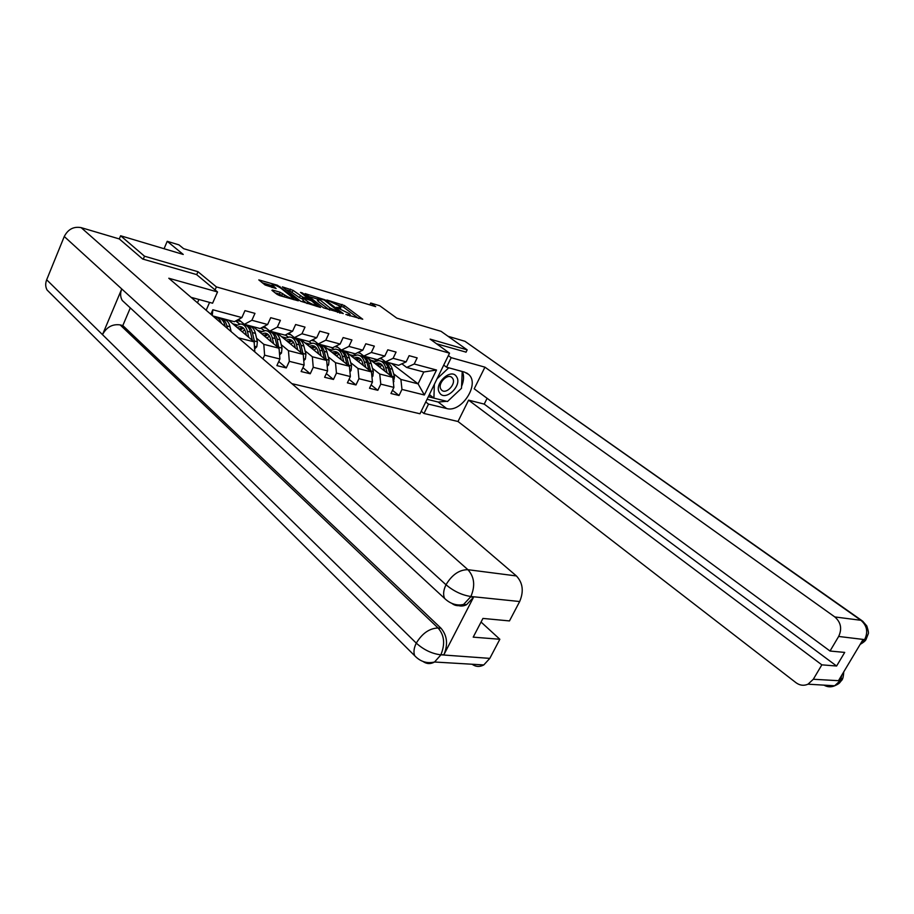 <?xml version="1.0" encoding="UTF-8"?>
<svg xmlns="http://www.w3.org/2000/svg" width="914" height="914" viewBox="0 0 914 914"><rect width="100%" height="100%" fill="white"/><g stroke="black" fill="none" stroke-linecap="round" stroke-linejoin="round"><path stroke-width="1.37" d="M345.88 314.485L362.744 319.237L344.452 305.55L326.835 299.986L338.317 305.379L340.842 307.812L336.386 307.31L349.274 313.616L350.313 314.953L345.88 314.485M272.452 290.001L271.915 290.332L276.999 294.319L279.547 295.565L298.295 300.832L277.502 285.259L258.811 279.901L265.094 284.985L276.142 288.538L272.098 284.791C274.029 284.585 276.976 285.716 280.918 288.196L293.565 298.467C291.612 298.684 288.653 297.53 284.677 295.028L280.164 292.252L272.452 290.001L272.201 290.561M465.991 352.256L467.168 349.868L441.062 331.325L396.79 318.129L379.744 305.756L370.707 303.014L375.665 306.636L183.634 248.677L178.95 244.872L167.216 241.307L164.063 248.722M196.693 274.691L197.984 271.721L144.515 256.206L120.614 235.766L183.246 254.446L167.216 241.307M197.984 271.721L216.39 286.905L449.539 353.17L419.994 413.779L291.874 383.652M467.168 349.868L430.106 339.105L449.539 353.17M323.522 307.835L343.287 313.582L325.064 299.815L305.093 293.6L323.522 307.835M320.54 307.458L300.615 301.186L282.3 286.847L293.006 290.321L302.74 297.107L308.395 298.604L300.523 292.411L302.557 293.006L320.54 307.458M119.3 238.931L120.614 235.766M144.515 256.206L143.247 259.199M206.164 310.246L209.592 302.408M215.076 289.909L216.39 286.905M210.837 314.256L212.825 309.755L241.879 317.581L244.975 310.634L254.972 313.376L251.887 320.277L267.631 324.516L270.715 317.695L280.392 320.346L277.319 327.132L292.571 331.234L295.633 324.527L305.002 327.098L301.951 333.759L316.712 337.746L319.763 331.154L328.834 333.644L325.807 340.191L340.122 344.052L343.138 337.563L351.947 339.974L348.931 346.417L362.801 350.165L365.806 343.778L374.34 346.12L371.347 352.461L384.805 356.083L387.799 349.811L396.07 352.084L393.1 358.322L406.159 361.841L409.129 355.672L417.161 357.877L414.213 364.012L436.515 370.021L424.359 394.997L401.966 389.421L399.041 395.488L390.952 393.511L393.888 387.399L380.772 384.131L377.825 390.301L369.507 388.256L372.455 382.063L358.939 378.693L355.98 384.954L347.4 382.852L350.37 376.557L336.443 373.083L333.461 379.447L324.619 377.288L327.6 370.878L313.239 367.302L310.246 373.769L301.117 371.541L304.122 365.029L289.315 361.338L286.299 367.919L276.885 365.611L279.901 358.996L264.603 355.18L262.935 358.871M238.36 337.826L254.103 341.859L228.454 320.117M238.497 319.432L244.358 324.344L260.102 328.526L267.631 324.516M254.103 341.859L254.835 351.936M251.887 320.277L244.358 324.344M253.201 326.686L279.067 348.245L263.803 344.338L256.571 338.249M239.674 324.024L235.903 320.848M236.737 320.391L241.01 321.534M264.089 326.401L269.79 331.097L285.031 335.141L292.571 331.234M263.803 344.338L264.603 355.18M279.067 348.245L279.901 358.996M277.319 327.132L269.79 331.097M277.193 333.062L303.242 354.438L288.447 350.656L281.204 344.647M264.272 330.617L261.107 327.989M262.478 327.258L266.408 328.309M288.881 333.153L294.399 337.632L309.172 341.55L316.712 337.746M288.447 350.656L289.315 361.338M303.242 354.438L304.122 365.029M301.951 333.759L294.399 337.632M300.478 339.243L326.675 360.436L312.337 356.768L305.07 350.839M288.127 337.015L285.522 334.89M287.407 333.907L290.995 334.867M312.896 339.677L318.255 343.972L332.57 347.766L340.122 344.052M312.337 356.768L313.239 367.302M326.675 360.436L327.6 370.878M325.807 340.191L318.255 343.972M323.065 345.241L349.399 366.263L335.495 362.698L328.217 356.848M311.274 343.207L309.195 341.539M311.548 340.351L314.827 341.23M336.169 345.995L341.379 350.108L355.26 353.798L362.801 350.165M335.495 362.698L336.443 373.083M349.399 366.263L350.37 376.557M348.931 346.417L341.379 350.108M344.989 351.067L371.45 371.907L357.957 368.445L350.679 362.664M333.736 349.217L331.576 347.503M334.947 346.589L337.929 347.389M358.734 352.118L363.795 356.06L377.265 359.636L384.805 356.083M357.957 368.445L358.939 378.693M371.45 371.907L372.455 382.063M371.347 352.461L363.795 356.06M366.286 356.723L392.837 377.379L379.744 374.032L372.466 368.319M355.546 355.055L353.25 353.261M357.637 352.644L360.344 353.364M380.635 358.048L385.559 361.841L398.63 365.314L406.159 361.841M379.744 374.032L380.772 384.131M392.837 377.379L393.888 387.399M393.1 358.322L385.559 361.841M391.421 363.395L418.075 383.846L400.903 379.447L393.626 373.803M376.728 360.722L374.317 358.859M379.653 358.517L382.086 359.168M401.886 363.806L406.673 367.451L423.81 371.998L436.515 370.021M400.903 379.447L401.966 389.421M423.81 371.998L418.075 383.846L424.359 394.997M414.213 364.012L406.673 367.451M370.707 303.014L369.839 304.876M241.879 317.581L234.361 321.694L212.848 315.97M212.825 309.755L212.288 315.49M374.923 361.327L370.798 360.23M373.883 358.734L376.499 360.767M392.494 390.312L399.041 395.488M371.095 384.92L377.825 390.301M352.815 353.147L355.317 355.1M353.615 355.695L349.491 354.609M349.057 379.344L355.98 384.954M331.131 347.389L333.496 349.262M331.679 349.913L327.532 348.817M326.332 373.598L333.461 379.447M308.806 341.459L311.034 343.253M309.081 343.938L304.922 342.841M302.911 367.657L310.246 373.769M285.351 334.981L287.887 337.049M285.785 337.792L281.615 336.695M278.747 361.521L286.299 367.919M260.924 328.092L264.032 330.662M261.77 331.451L257.588 330.354M235.721 320.951L239.422 324.059M236.977 324.916L232.807 323.807M358.722 318.54L343.664 307.253L337.94 305.105M317.786 299.164L308.612 296.444M339.894 312.405L324.196 300.055L318.118 298.444L330 307.995L339.894 312.405L339.62 312.999M318.095 298.49L317.329 300.18L318.301 301.449L319.089 299.712M329.726 310.12L318.301 301.449M285.796 289.715L289.761 290.88L290.549 289.121M302.911 299.164L299.461 297.667L289.761 290.88M316.255 305.87L316.975 306.43M307.904 301.78C311.788 304.225 314.679 305.345 316.575 305.162L311.514 300.82L304.145 298.192L303.677 298.535L307.904 301.78L307.093 303.562L302.877 300.306L303.677 298.535M303.379 298.135L302.877 300.306M283.808 296.799L279.353 294.057L275.08 292.811M272.098 284.791L271.298 286.585L271.881 287.464M271.755 285.568L262.272 282.769M294 299.758L293.245 299.175M393.351 382.235L394.505 376.956L392.334 369.199C391.021 364.972 388.667 362.698 385.251 362.355L385.24 362.344M382.269 365.154L379.447 366.96M387.159 372.958L385.628 367.439C384.326 363.201 381.972 360.916 378.556 360.573L373.358 362.23M384.668 371.027L384.017 368.673C382.932 365.143 380.978 363.235 378.133 362.961L375.117 363.589M392.06 376.785L389.787 368.525C388.576 364.526 386.371 362.264 383.195 361.727M377.722 365.623L381.184 364.103M381.081 361.247L381.115 361.247C384.52 361.59 386.873 363.875 388.187 368.113L390.187 375.323M380.453 363.623L376.682 364.812M439.577 392.814C445.004 402.16 462.667 385.525 456.612 376.808C451.333 367.211 433.293 384.131 439.577 392.814M441.005 389.33L441.508 389.97C445.895 395.019 456.577 383.903 452.659 378.385L452.087 377.676C447.677 372.684 437.018 383.891 441.005 389.33M448.591 367.748L462.221 371.541L461.49 388.301L447.483 401.497L433.933 398.127L429.706 394.871L429.729 393.797M428.312 396.71L433.91 398.104L434.356 384.314M437.041 378.807L448.728 367.851M446.649 401.292L438.194 402.046L446.615 408.524C461.319 413.094 480.158 384.223 468.745 374.489L464.529 372.112L446.558 367.2L451.208 357.671L484.934 367.165L834.813 616.939L860.919 620.298L464.963 341.299L448.031 336.283M446.615 408.524L428.529 404.114L423.959 413.471L458.005 421.503L468.585 400.138L821.846 664.844L813.311 679.262L840.149 680.781L838.652 680.404L862.999 639.629L864.747 639.617L838.652 636.452C842.205 628.821 840.937 622.32 834.813 616.939M487.116 398.298L484.214 404.102L468.585 400.138M484.214 404.102L836.607 666.02L844.707 652.413L830.026 651.031L474.206 388.793L484.934 367.165M443.724 365.109L446.558 367.2M448.351 355.603L451.208 357.671M421.194 411.3L423.959 413.471M425.753 401.954L428.529 404.114M458.005 421.503L796.06 682.747C799.876 685.511 803.863 685.991 808.022 684.186L813.311 679.262M464.963 341.299L861.799 620.537M830.026 651.031L838.652 636.452M836.607 666.02L821.846 664.844M466.049 352.141L436.526 343.755M448.625 400.423L459.673 390.015M461.581 386.348C463.889 380.761 464.175 375.825 462.427 371.53M438.194 402.046L427.055 399.292M444.421 365.623L443.587 365.394M429.032 395.236L430.745 395.671M842.045 674.715L840.149 680.496M841.337 677.937L841.486 680.576L840.16 680.793M865.775 637.229L866.026 639.503L864.747 639.617M191.095 297.347L212.585 303.219L217.532 291.954L168.793 278.244L516.41 575.946C522.865 582.846 523.951 591.381 519.666 601.526L509.475 620.926L482.935 618.424L473.201 637.149L499.844 639.263L489.813 658.377L483.792 664.935C479.736 667.129 475.828 666.889 472.07 664.238M126.281 304.179L122.259 300.466C120.271 297.039 120.1 293.2 121.745 288.95L64.266 236.509C68.047 229.22 73.68 226.272 81.163 227.643L119.311 238.942L142.687 259.039L196.556 274.566L217.532 291.954M197.47 302.797L198.909 299.484M50.921 293.84L47.082 290.012C45.392 286.882 45.254 283.466 46.671 279.775L102.494 334.65C106.572 327.098 112.456 323.853 120.145 324.904L438.08 627.998L441.016 628.249C447.22 635.584 448.18 644.416 443.896 654.732L473.566 597.196L466.551 604.691C463.01 606.485 459.559 606.473 456.223 604.668M64.266 236.509L46.671 279.775M122.259 300.466L444.627 598.464C442.936 594.751 443.393 590.181 445.998 584.766L121.745 288.95L102.494 334.65L416.281 643.136C423.685 649.774 431.762 653.659 440.491 654.778L489.813 658.377M499.844 639.263L481.05 622.046M463.364 605.833L462.096 604.68M130.314 307.904L122.819 325.555L441.016 628.249M122.819 325.555L120.145 324.904M452.099 603.583C455.378 606.073 459.228 606.348 463.638 604.394L470.653 596.876L473.566 597.196M81.163 227.643L467.922 569.696C459.319 569.673 452.019 574.7 445.998 584.766C453.664 591.187 461.833 595.083 470.516 596.442L470.653 596.876M371.952 377.071L372.866 376.157L373.335 371.53L371.198 363.669C369.907 359.385 367.554 357.088 364.149 356.757L364.058 356.734M361.03 359.659L358.265 361.521M365.806 367.462L364.286 361.853C363.007 357.568 360.653 355.26 357.248 354.929L352.05 356.631M363.326 365.509L362.675 363.109C361.613 359.533 359.659 357.614 356.826 357.351L353.798 358.002M370.844 371.427L368.582 362.984C367.371 358.916 365.177 356.62 361.99 356.106M356.483 360.116L359.922 358.539M359.773 355.592L359.876 355.626C363.281 355.957 365.634 358.265 366.925 362.55L368.913 369.919M359.168 358.037L355.409 359.271M349.913 371.769L351.045 370.627L351.536 365.931L349.422 357.968C348.154 353.638 345.812 351.319 342.419 350.987L342.236 350.942M339.151 354.015L336.443 355.923M343.801 361.795L342.316 356.106C341.048 351.764 338.706 349.422 335.312 349.102L330.103 350.862M341.345 359.83L340.705 357.385C339.642 353.764 337.7 351.821 334.867 351.57L331.839 352.244M348.977 365.92L346.737 357.26C345.538 353.135 343.333 350.816 340.145 350.313M334.604 354.461L338.031 352.815M337.826 349.776L338.02 349.822C341.413 350.142 343.755 352.473 345.024 356.814L347.012 364.355M337.255 352.278L333.496 353.569M327.201 366.308L328.56 364.937L329.074 360.162L326.995 352.096C325.738 347.708 323.419 345.366 320.026 345.058L319.763 344.989M316.61 348.2L313.97 350.165M321.134 355.957L319.66 350.176C318.415 345.778 316.095 343.424 312.702 343.116L307.492 344.921M318.689 353.981L318.049 351.479C317.009 347.811 315.079 345.858 312.257 345.606L309.218 346.315M326.435 360.253L324.219 351.376C323.03 347.171 320.837 344.829 317.649 344.349M312.074 348.634L315.467 346.909M315.204 343.778L315.49 343.858C318.883 344.167 321.202 346.509 322.459 350.907L324.436 358.631M314.679 346.337L310.931 347.697M303.768 360.699L305.39 359.065L305.916 354.221L303.882 346.052C302.637 341.608 300.329 339.231 296.947 338.934L296.593 338.843M293.383 342.224L290.812 344.235M297.77 349.948L296.319 344.064C295.085 339.608 292.777 337.232 289.407 336.935L284.185 338.808M295.325 347.948L294.696 345.401C293.68 341.687 291.76 339.711 288.95 339.471L285.899 340.214M303.197 354.404L301.014 345.298C299.838 341.025 297.656 338.66 294.445 338.203M288.847 342.624L292.206 340.842M291.897 337.597L292.274 337.7C295.656 337.997 297.964 340.374 299.198 344.818L301.163 352.735M291.395 340.225L287.67 341.653M279.581 354.906L281.489 353.01L282.026 348.085L280.027 339.802C278.816 335.312 276.519 332.913 273.16 332.627L272.692 332.502M269.413 336.078L266.922 338.134M273.663 343.744L272.235 337.769C271.024 333.244 268.739 330.845 265.368 330.56L260.159 332.49M271.241 341.722L270.613 339.117C269.619 335.358 267.711 333.359 264.911 333.13L261.861 333.907M279.181 349.834L277.079 339.037C275.925 334.695 273.743 332.308 270.533 331.862M264.9 336.443L268.225 334.581M267.859 331.222L268.339 331.348C271.709 331.633 273.994 334.033 275.205 338.546L277.148 346.657M267.391 333.918L263.678 335.427M254.618 348.954L256.823 346.749L257.382 341.767L255.429 333.37C254.241 328.812 251.967 326.389 248.608 326.115L248.037 325.967M244.689 329.748L242.29 331.839M248.779 337.346L247.374 331.256C246.197 326.686 243.924 324.253 240.576 323.99L235.366 325.978M246.369 335.301L245.763 332.65C244.781 328.834 242.895 326.812 240.108 326.595L237.057 327.406M254.286 344.361L254.332 340.979L252.378 332.57C251.236 328.149 249.065 325.738 245.855 325.327M240.188 330.068L243.478 328.126M243.044 324.641L243.638 324.801C246.997 325.076 249.259 327.498 250.447 332.068L252.367 340.385M242.633 327.418L238.931 328.994M231.128 331.633L230.031 326.721C228.866 322.105 226.615 319.66 223.279 319.397L222.593 319.226M221.382 323.282C220.091 319.42 217.955 317.398 214.984 317.204L214.31 317.227M227.46 328.492L226.878 325.898C225.758 321.397 223.599 318.963 220.377 318.586M217.441 317.855L218.149 318.038C221.485 318.301 223.724 320.745 224.89 325.373L225.13 326.492M347.811 315.376L348.085 314.782M338.329 308.212L338.591 307.63M341.299 306.099L342.076 304.396M343.664 307.253L344.452 305.55M324.756 300.489L325.064 299.815M329.189 309.743L330 307.995M337.563 312.405L337.837 311.811M292.217 292.08L293.006 290.321M299.461 297.667L300.272 295.908M301.94 298.878L302.74 297.107M307.378 299.129L307.641 298.547M302.237 293.714L302.557 293.006M279.353 294.057L280.164 292.252M281.878 295.291L282.689 293.485M283.877 296.822L284.677 295.028M272.086 287.522L272.863 285.819M277.148 286.048L277.502 285.259M279.593 287.316L279.981 286.459M393.26 381.424L393.968 381.606M389.787 368.525L392.334 369.199M385.628 367.439L388.187 368.113M391.957 376.305L394.505 376.956M864.758 639.32C868.254 631.882 866.975 625.553 860.919 620.298L862.633 621.12L866.78 625.941C868.346 630.694 868.814 633.368 868.174 633.985L866.026 639.503C865.478 640.817 863.513 642.439 860.154 644.393M823.982 685.134C827.49 687.145 831.055 687.351 834.665 685.774L839.875 680.976M860.36 644.062L864.473 639.789M443.896 654.732L440.502 654.79M519.666 601.526L470.539 596.454M471.007 596.202C475.383 585.668 474.355 576.825 467.922 569.696L516.41 575.946M47.082 290.012L414.728 655.772C413.345 652.299 413.859 648.083 416.281 643.136C422.211 633.333 429.477 628.295 438.08 627.998C444.318 635.127 445.278 643.97 440.959 654.538M423.091 661.542C426.758 664.067 430.574 664.227 434.538 662.01L440.617 655.201M371.849 375.997L372.786 376.237M368.582 362.984L371.198 363.669M364.286 361.853L366.925 362.55M370.718 370.856L373.335 371.53M349.788 370.41L350.965 370.707M346.737 357.26L349.422 357.968M342.316 356.106L345.024 356.814M348.84 365.234L351.536 365.931M327.052 364.652L328.492 365.017M324.219 351.376L326.995 352.096M319.66 350.176L322.459 350.907M326.287 359.453L329.074 360.162M303.597 358.711L305.31 359.145M301.014 345.298L303.882 346.052M296.319 344.064L299.198 344.818M303.048 353.478L305.916 354.221M279.398 352.576L281.409 353.09M277.079 339.037L280.027 339.802M272.235 337.769L275.205 338.546M279.067 347.331L282.026 348.085M254.423 346.246L256.743 346.84M252.378 332.57L255.429 333.37M247.374 331.256L250.447 332.068M254.332 340.979L257.382 341.767M226.878 325.898L230.031 326.721M223.359 324.973L224.89 325.373M349.834 315.958L350.313 314.953M340.374 308.818L340.842 307.812M340.077 313.125L340.396 312.439M308.064 299.335L308.395 298.604M316.107 306.179L316.575 305.162M293.097 299.495L293.565 298.467M380.247 363.521L378.133 362.961M451.219 377.025L452.087 377.676M466.608 372.935L468.745 374.489M841.486 680.576C842.742 679.525 843.485 676.634 843.725 671.927M841.474 680.587C839.52 682.484 840.377 683.272 834.665 685.774L808.022 684.186M444.627 598.464C452.933 606.428 461.17 605.125 463.638 604.394L466.551 604.691M414.728 655.772C420.417 661.702 427.009 663.781 434.538 662.01L483.792 664.935M358.928 357.9L356.826 357.351M336.969 352.118L334.867 351.57M314.347 346.155L312.257 345.606M291.029 340.019L288.95 339.471M266.979 333.679L264.911 333.13M242.164 327.143L240.108 326.595"/></g></svg>

